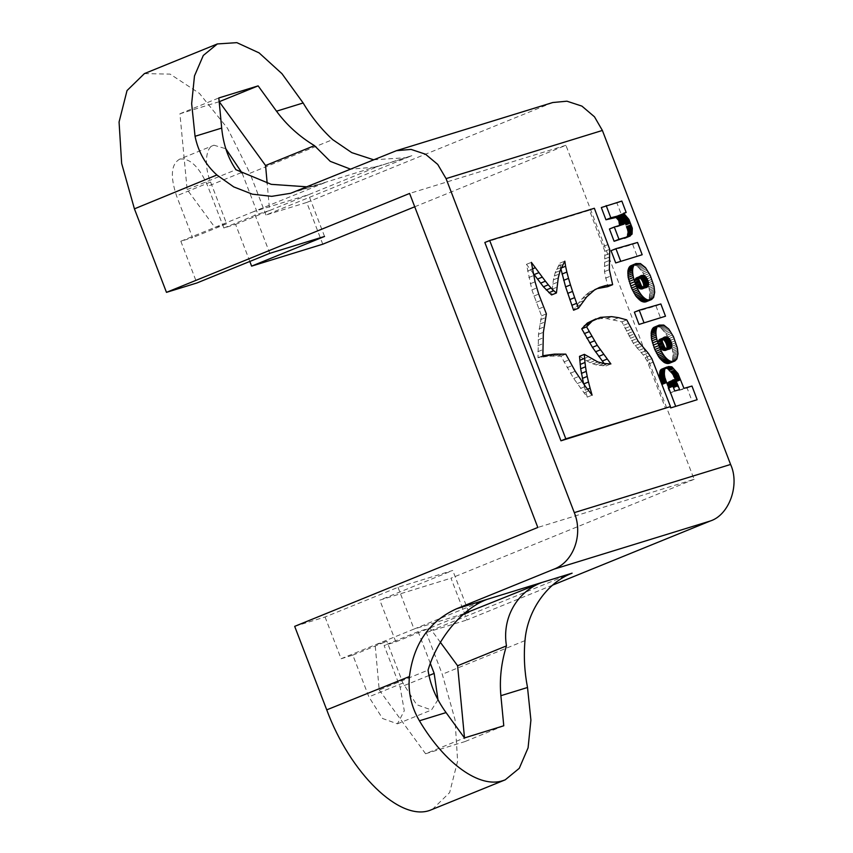 <?xml version="1.0" encoding="UTF-8"?>
<svg xmlns="http://www.w3.org/2000/svg" width="853" height="853" viewBox="0 0 853 853"><rect width="100%" height="100%" fill="white"/><g stroke="black" fill="none" stroke-linecap="round" stroke-linejoin="round"><path stroke-width="0.64" stroke-dasharray="4.26 3.2" d="M572.118 573.173L426.244 632.51L442.27 674.265L455.033 719.676L457.624 761.1L449.648 792.554L432.279 809.508M219.178 101.72L179.919 113.769L187.138 189.59L214.871 227.399L226.621 223.774L210.595 182.02C203.814 166.09 205.594 146.417 213.932 145.202L225.81 148.742M249.822 261.444L235.588 224.371L223.838 227.996L207.812 186.242C199.421 167.081 190.123 158.018 179.898 159.042L213.932 145.202M179.898 159.042C171.133 163.861 170.014 176.144 176.55 195.87L192.575 237.624L180.836 241.239L196.862 282.993M414.729 206.789L565.912 145.298L694.129 479.301L537.816 527.453M552.744 102.531L306.749 202.449L322.775 244.193M552.616 585.126L467.017 619.95L450.992 578.195L694.129 479.301M294.68 626.358L325.068 616.996L398.01 587.322L452.762 570.454L379.82 600.128L450.992 578.195M426.244 632.51L467.017 619.95M560.837 268.738L559.963 263.129L555.228 272.629L553.405 279.859L551.56 294.946M533.2 273.355L526.493 264.334L531.888 289.924L541.516 315.845L538.499 334.28L537.998 357.706L549.663 356.096L560.911 356.106L573.728 378.519L587.237 397.135L583.612 383.893M579.507 356.341L589.967 362.664L596.012 364.871L606.025 365.916L604.159 363.527M591.076 320.877L600.715 318.542L606.803 318.617L621.88 321.858L633.278 343.205L643.279 355.051L646.99 360.648L665.617 408.566M484.835 242.497L589.487 210.254L604.841 251.272L604.489 271.617L607.773 286.661M597.196 288.613L589.636 291.982L585.457 295.159L578.888 302.57L573.568 310.204M662.067 369.008L666.715 368.635L671.471 373.049L674.435 378.274L679.084 390.343L687.113 388.03L692.284 401.688M670.213 406.7L660.105 379.51M634.376 312.166L655.989 305.939L660.638 318.19M611.057 250.675L632.67 244.438L637.319 256.7M601.322 207.546L616.975 203.035L621.304 214.455L618.777 215.191L624.033 221.375L627.371 229.894L627.286 235.812L625.334 237.987M609.447 228.988L618.66 226.322L619.598 225.427M631.071 265.56L634.621 265.23L638.577 267.479L642.597 272.224L646.201 279.187L648.792 286.704L649.805 292.899L649.186 298.379L646.713 301.514M654.39 327.051L657.94 326.72L661.885 328.97L665.905 333.715L669.509 340.688L672.1 348.205L673.124 354.39L672.495 359.881L670.031 363.005M306.749 202.449L265.976 215.009L411.86 155.672L375.832 167.049L350.615 169.182M565.912 145.298L409.611 193.45M325.068 616.996L341.093 658.74L352.843 655.125L368.869 696.869L382.549 718.493L397.434 723.834L404.29 710.741L400.132 687.241L384.106 645.486L395.845 641.872L379.82 600.128M464.096 613.648L414.036 629.056L486.978 599.392M578.888 302.57L583.751 300.587M581.938 298.753L586.8 296.769M585.457 295.159L590.329 293.187M589.636 291.982L594.498 290.009M594.637 289.391L599.499 287.418M605.513 278.185L610.375 276.201M604.489 271.617L609.351 269.644M604.329 266.509L609.191 264.526M604.649 262.383L609.522 260.41M605.097 258.779L609.959 256.806M605.289 255.228L610.151 253.256M604.841 251.272L609.703 249.3M603.38 246.432L608.242 244.459M589.487 210.254L594.349 208.271M648.525 364.028L653.387 362.056M646.99 360.648L651.852 358.676M645.22 357.695L650.082 355.712M643.279 355.051L648.141 353.067M641.221 352.62L646.094 350.647M637.074 348.056L641.936 346.073M635.101 345.71L639.963 343.738M633.278 343.205L638.151 341.232M631.7 340.731L636.562 338.758M630.271 338.385L635.133 336.402M628.938 336.061L633.8 334.088M627.648 333.694L632.51 331.71M626.358 331.177L631.22 329.194M624.993 328.416L629.855 326.443M623.522 325.345L628.384 323.362M621.88 321.858L626.742 319.875M613.829 319.683L618.692 317.7M606.803 318.617L611.665 316.634M600.715 318.542L605.577 316.559M595.501 319.331L600.363 317.359M606.025 365.916L610.887 363.943M602.41 365.82L607.272 363.847M599.115 365.489L603.977 363.506M596.012 364.871L600.875 362.898M593.006 363.943L597.868 361.96M589.967 362.664L594.829 360.68M586.779 360.99L591.641 359.017M583.324 358.9L588.186 356.917M585.243 390.184L587.525 389.256M587.237 397.135L592.099 395.163M583.932 392.934L588.794 390.951M580.552 388.414L585.414 386.43M577.129 383.605L582.002 381.622M573.728 378.519L578.59 376.546M570.358 373.209L575.221 371.226M567.074 367.686L571.936 365.702M563.908 361.971L568.77 359.998M560.911 356.106L565.774 354.123M558.15 355.893L563.012 353.91M555.346 355.829L560.208 353.846M552.52 355.904L557.382 353.931M549.663 356.096L554.525 354.123M546.773 356.394L551.635 354.421M543.873 356.767L548.735 354.795M537.998 357.706L542.86 355.722M537.806 351.713L542.668 349.73M537.838 345.753L542.7 343.77M538.072 339.91L542.945 337.927M538.499 334.28L543.361 332.307M539.075 328.97L543.937 326.998M539.778 324.065L544.64 322.093M540.599 319.662L545.472 317.679M541.516 315.845L546.378 313.872M538.627 308.935L543.489 306.952M536.079 302.389L540.941 300.405M533.839 296.087L538.701 294.104M531.888 289.924L536.75 287.951M530.203 283.782L535.066 281.81M528.753 277.545L533.626 275.572M527.527 271.105L532.389 269.121M526.493 264.334L531.355 262.351M530.481 269.676L532.357 268.908M552.136 289.146L556.998 287.173M552.733 284.166L557.595 282.194M553.405 279.859L558.267 277.875M554.215 276.063L559.078 274.08M555.228 272.629L560.09 270.657M556.487 269.441L561.349 267.458M558.043 266.317L562.905 264.345M559.963 263.129L564.825 261.157M687.113 388.03L691.975 386.057M679.084 390.343L683.946 388.36M675.405 380.641L680.267 378.657M675.181 380.075L680.044 378.103M674.947 379.489L679.809 377.516M674.691 378.881L679.553 376.909M674.435 378.274L679.297 376.301M674.169 377.687L679.041 375.704M673.913 377.111L678.775 375.128M673.646 376.557L678.508 374.584M673.369 376.034L678.231 374.051M673.102 375.533L677.964 373.55M672.836 375.053L677.698 373.081M672.559 374.606L677.421 372.633M672.292 374.179L677.154 372.207M672.015 373.785L676.877 371.801M671.737 373.401L676.6 371.428M671.471 373.049L676.333 371.076M671.204 372.729L676.066 370.756M670.948 372.441L675.811 370.458M670.714 372.175L675.576 370.191M670.501 371.94L675.363 369.967M670.319 371.748L675.181 369.765M669.253 370.65L674.115 368.667M669.061 370.458L673.934 368.475M668.848 370.245L673.71 368.261M668.613 370.021L673.475 368.038M668.368 369.786L673.23 367.803M668.102 369.552L672.964 367.579M667.824 369.328L672.686 367.355M667.547 369.125L672.409 367.142M667.27 368.933L672.132 366.961M666.993 368.773L671.855 366.79M666.715 368.635L671.578 366.651M666.438 368.517L671.3 366.534M666.161 368.421L671.023 366.449M665.884 368.347L670.746 366.374M665.607 368.304L670.469 366.321M665.34 368.283L670.202 366.3M665.063 368.272L669.925 366.3M664.796 368.293L669.658 366.31M664.53 368.325L669.392 366.342M664.284 368.368L669.147 366.385M664.06 368.411L668.923 366.438M663.847 368.464L668.709 366.491M662.472 368.859L667.334 366.886M662.28 368.922L667.142 366.95M655.989 305.939L660.851 303.956M632.67 244.438L637.532 242.465M621.837 201.063L616.975 203.035M619.534 225.608L620.366 225.267M619.481 225.693L620.941 225.107M619.427 225.778L621.453 224.957M619.374 225.853L621.901 224.819M619.299 225.928L622.295 224.712M619.225 226.002L622.626 224.616M619.15 226.066L622.903 224.542M619.065 226.12L623.106 224.478M618.969 226.173L623.276 224.424M618.766 226.28L623.628 224.296M618.66 226.322L623.522 224.339M625.548 237.891L630.41 235.918M625.761 237.784L630.623 235.812M625.974 237.667L630.836 235.695M626.166 237.539L631.028 235.567M626.347 237.401L631.209 235.417M626.518 237.241L631.38 235.268M626.667 237.07L631.529 235.097M626.806 236.889L631.668 234.916M626.923 236.697L631.785 234.724M627.04 236.494L631.902 234.522M627.136 236.281L631.998 234.298M627.211 236.046L632.084 234.074M627.286 235.812L632.148 233.839M627.339 235.577L632.212 233.594M627.392 235.343L632.254 233.37M627.435 235.129L632.297 233.146M627.456 234.916L632.318 232.944M627.488 234.735L632.35 232.762M627.627 233.519L632.489 231.536M627.648 233.306L632.51 231.323M627.669 233.061L632.531 231.088M627.68 232.805L632.542 230.822M627.691 232.528L632.553 230.545M627.691 232.229L632.553 230.257M627.68 231.92L632.542 229.947M627.659 231.611L632.521 229.628M627.627 231.28L632.489 229.308M627.584 230.95L632.446 228.977M627.52 230.609L632.382 228.625M627.456 230.257L632.318 228.273M627.371 229.894L632.233 227.922M627.275 229.521L632.137 227.548M627.179 229.148L632.041 227.165M627.062 228.764L631.924 226.781M626.934 228.369L631.796 226.397M626.806 227.986L631.668 226.013M626.678 227.623L631.54 225.64M626.55 227.271L631.412 225.299M626.433 226.962L631.295 224.979M625.526 224.574L630.388 222.601M625.42 224.307L630.282 222.324M625.302 224.019L630.164 222.036M625.185 223.731L630.047 221.748M625.057 223.433L629.919 221.46M624.94 223.155L629.802 221.172M624.812 222.878L629.674 220.895M624.684 222.612L629.546 220.628M624.556 222.345L629.418 220.373M624.428 222.089L629.29 220.117M624.3 221.844L629.162 219.861M624.161 221.599L629.024 219.626M624.033 221.375L628.896 219.392M623.895 221.14L628.757 219.168M623.767 220.927L628.629 218.954M623.639 220.724L628.501 218.741M623.511 220.532L628.373 218.56M623.404 220.362L628.266 218.379M623.298 220.202L628.16 218.229M622.594 219.178L627.456 217.195M622.487 219.018L627.35 217.046M622.37 218.858L627.232 216.875M622.242 218.677L627.104 216.694M622.093 218.485L626.966 216.513M621.954 218.293L626.816 216.321M621.794 218.101L626.656 216.118M621.645 217.91L626.507 215.926M621.474 217.718L626.337 215.734M621.315 217.526L626.177 215.553M621.144 217.334L626.006 215.361M620.963 217.152L625.825 215.169M620.781 216.971L625.644 214.988M620.6 216.779L625.462 214.807M620.408 216.598L625.27 214.625M620.216 216.417L625.078 214.444M620.014 216.246L624.876 214.263M619.822 216.076L624.684 214.103M618.777 215.191L623.639 213.207M621.304 214.455L623.874 213.41M647.502 300.981L652.364 299.008M648.184 300.288L653.046 298.305M648.738 299.424L653.601 297.441M649.186 298.379L654.048 296.407M649.517 297.175L654.379 295.202M649.73 295.81L654.592 293.827M649.826 294.264L654.688 292.28M649.805 292.899L654.667 290.926M649.698 291.459L654.56 289.487M649.485 289.956L654.347 287.973M649.186 288.367L654.048 286.384M648.792 286.704L653.654 284.731M648.291 284.977L653.163 282.993M647.715 283.164L652.577 281.181M647.032 281.277L651.895 279.304M646.201 279.187L651.063 277.214M645.337 277.246L650.199 275.263M644.452 275.434L649.314 273.45M643.535 273.76L648.397 271.776M642.597 272.224L647.459 270.241M641.627 270.827L646.489 268.844M640.635 269.569L645.497 267.586M639.611 268.439L644.473 266.467M638.577 267.479L643.439 265.496M637.564 266.669L642.426 264.686M636.562 266.029L641.424 264.046M635.581 265.55L640.443 263.566M634.621 265.23L639.483 263.257M633.672 265.08L638.545 263.097M632.745 265.091L637.617 263.119M631.838 265.272L636.701 263.289M670.821 362.482L675.683 360.499M671.492 361.779L676.354 359.806M672.057 360.915L676.919 358.932M672.495 359.881L677.357 357.897M672.825 358.676L677.687 356.693M673.038 357.3L677.9 355.317M673.134 355.754L677.996 353.782M673.124 354.39L677.986 352.417M673.006 352.961L677.868 350.978M672.804 351.447L677.666 349.463M672.495 349.858L677.357 347.885M672.1 348.205L676.962 346.222M671.61 346.467L676.472 344.484M671.023 344.655L675.885 342.682M670.341 342.767L675.203 340.795M669.509 340.688L674.371 338.705M668.656 338.737L673.518 336.754M667.76 336.924L672.622 334.952M666.854 335.25L671.716 333.278M665.905 333.715L670.767 331.742M664.935 332.318L669.808 330.346M663.943 331.06L668.805 329.077M662.92 329.94L667.782 327.957M661.885 328.97L666.747 326.987M660.872 328.16L665.735 326.187M659.881 327.52L664.743 325.537M658.9 327.04L663.762 325.057M657.94 326.72L662.802 324.748M656.991 326.571L661.853 324.598M656.064 326.592L660.926 324.609M655.147 326.763L660.019 324.79M265.976 215.009L249.95 173.255L332.659 139.615M373.678 159.799L406.156 157.698L411.86 155.672M144.413 73.603L170.142 74.115L199.399 93.372L227.506 128.281L249.95 173.255M307.197 186.839L320.941 183.96L326.72 181.902L253.778 211.576L308.53 194.708L381.472 165.034L296.332 191.264M440.415 642.362L429.891 628.021L418.141 631.646L430.349 663.453M418.141 631.646L384.106 645.486M437.984 699.737L431.469 709.995L416.627 704.674L402.915 683.029L386.878 641.275L375.139 644.889L379.222 689.992L428.046 670.127M352.843 655.125L386.878 641.275M395.845 641.872L463.094 614.523M503.771 725.775L464.864 741.609L464.512 737.92M398.01 587.322L414.036 629.056L341.093 658.74M468.787 612.198L452.762 570.454M379.222 689.992L425.583 753.753L464.48 737.93M226.621 223.774L192.575 237.624M223.838 227.996L257.883 214.146L269.623 210.531L267.17 183.278M242.177 173.223L257.883 214.146M187.138 189.59L235.961 169.726M179.919 113.769L218.816 97.946M180.836 241.239L253.778 211.576L269.804 253.32M324.556 236.452L308.53 194.708L235.588 224.371M425.583 753.753L464.864 741.609M672.1 383.583L671.546 384.021M672.057 383.413L671.439 383.861M672.036 383.242L671.332 383.711M672.047 383.306L671.226 383.573M667.153 385.087L671.13 383.445M671.983 382.826L671.034 383.338M667.121 384.906L670.959 383.242M670.479 382.72L667.121 384.063L671.993 382.005L670.415 382.645L670.885 383.168M667.131 383.978L670.415 382.645M667.153 383.85L670.33 382.56M672.036 381.611L670.245 382.475M672.057 381.472L670.149 382.379M672.079 381.334L670.053 382.283M672.079 381.312L669.946 382.197M667.227 383.189L669.85 382.112M672.143 380.95L669.744 382.037M672.132 380.982L669.648 381.963M672.196 380.737L669.552 381.909M672.185 380.769L669.445 381.856M667.366 382.645L669.349 381.813M667.398 382.549L669.253 381.781M672.345 380.406L669.168 381.76M672.388 380.353L669.072 381.739M672.431 380.299L668.976 381.739M672.409 380.321L668.891 381.739M672.495 380.225L668.805 381.749M672.569 380.161L668.731 381.76M672.761 380.033L668.528 381.803M672.729 380.043L668.144 381.909M672.878 379.98L668.08 381.931M672.665 380.086L667.867 382.027M672.59 380.139L667.803 382.069M672.527 380.193L667.728 382.112M672.356 380.395L667.547 382.304M672.068 381.419L667.217 383.296M672.025 381.781L667.195 383.392M670.543 382.784L667.121 384.063M671.972 382.315L667.11 384.17M670.714 382.976L667.11 384.287M671.972 382.592L667.099 384.426M672.079 383.509L667.185 385.279M672.132 383.733L667.217 385.492M672.185 383.967L667.27 385.705M672.249 384.202L667.323 385.94M672.324 384.458L667.387 386.185M672.409 384.724L667.462 386.441M672.495 385.002L667.547 386.708M672.59 385.279L667.632 386.974M672.697 385.567L667.728 387.262M672.793 385.833L667.835 387.539M674.755 391.015L669.882 392.998L667.931 387.816M679.574 389.629L669.882 392.998M672.932 386.921L674.712 391.602M639.569 276.756L638.545 277.428M639.835 276.436L638.065 277.364M640.155 276.159L637.564 277.364M640.582 275.892L637.042 277.417M640.88 275.743L636.509 277.545M640.454 275.956L636.018 277.715M640.081 276.212L635.592 277.929M639.761 276.511L635.218 278.185M639.483 276.852L634.888 278.483M639.27 277.246L634.621 278.835M639.1 277.673L634.408 279.219M638.982 278.153L634.237 279.656M638.918 278.664L634.12 280.136M638.897 279.187L634.056 280.637M638.908 279.72L634.035 281.159M638.972 280.285L634.11 282.258L634.046 281.703M639.068 280.85L634.205 282.833L634.11 282.258M639.206 281.447L634.344 283.42L634.205 282.833M639.377 282.055L634.515 284.028L634.344 283.42M639.601 282.674L634.739 284.646L634.515 284.028M639.867 283.324L635.005 285.297L634.739 284.646M640.145 283.932L635.282 285.915L635.005 285.297M640.454 284.507L635.592 286.491L635.282 285.915M640.774 285.041L635.911 287.024L635.592 286.491M641.125 285.542L636.263 287.514L635.911 287.024M641.488 286L636.626 287.973L636.263 287.514M641.872 286.416L636.626 287.973M642.277 286.8L637.01 288.399M642.704 287.13L637.415 288.783M643.141 287.397L637.841 289.103M643.588 287.6L638.279 289.37M644.047 287.738L638.726 289.572M644.527 287.813L639.185 289.711M645.007 287.824L639.665 289.796M645.508 287.77L640.145 289.807M646.02 287.653L640.646 289.753M646.51 287.482L641.157 289.636M645.966 287.664L641.648 289.466M645.433 287.781L642.096 289.242M644.911 287.824L642.48 288.986M644.399 287.792L642.81 288.677M662.877 338.246L661.864 338.918M663.144 337.927L661.374 338.854M663.474 337.649L660.872 338.854M663.89 337.383L660.35 338.918M664.199 337.234L659.817 339.046M663.773 337.447L659.337 339.206M663.389 337.703L658.911 339.419M663.069 338.001L658.527 339.675M662.802 338.353L658.207 339.984M662.578 338.737L657.93 340.326M662.408 339.174L657.716 340.72M662.301 339.643L657.546 341.147M662.237 340.155L657.439 341.626M662.205 340.678L657.375 342.128M662.227 341.221L657.343 342.661M662.28 341.776L657.418 343.748L657.364 343.194M662.376 342.352L657.514 344.324L657.418 343.748M662.514 342.938L657.652 344.921L657.514 344.324M662.696 343.546L657.834 345.518L657.652 344.921M662.909 344.164L658.047 346.147L657.834 345.518M663.176 344.815L658.313 346.798L658.047 346.147M663.463 345.433L658.601 347.406L658.313 346.798M663.762 345.998L658.9 347.981L658.601 347.406M664.092 346.542L659.23 348.514L658.9 347.981M664.434 347.032L659.572 349.016L659.23 348.514M664.796 347.491L659.934 349.474L659.572 349.016M665.191 347.917L659.934 349.474M665.596 348.291L660.329 349.89M666.012 348.621L660.734 350.274M666.449 348.888L661.15 350.604M666.897 349.09L661.587 350.871M667.366 349.229L662.035 351.073M667.835 349.303L662.504 351.212M668.325 349.314L662.973 351.287M668.816 349.261L663.463 351.297M669.328 349.154L663.954 351.244M669.829 348.973L664.466 351.127M669.285 349.165L664.967 350.956M668.752 349.272L665.404 350.732M668.23 349.314L665.788 350.476M667.718 349.282L666.129 350.167M524.979 640.614L442.27 674.265M210.595 182.02L176.55 195.87M549.886 103.544L393.585 151.695M576.159 306.44L581.021 304.468M639.132 350.327L643.994 348.344M540.941 357.215L545.803 355.232M675.917 381.984L680.779 380.011M675.779 381.6L680.641 379.628M675.597 381.152L680.459 379.169M670.159 371.577L675.022 369.605M669.413 370.81L674.275 368.827M663.666 368.517L668.528 366.534M663.506 368.56L668.379 366.577M662.792 368.763L667.654 366.79M662.642 368.805L667.504 366.833M618.468 226.386L623.33 224.414M618.372 226.418L623.234 224.435M618.286 226.44L623.148 224.467M627.499 234.586L632.372 232.613M627.541 234.287L632.404 232.315M627.552 234.148L632.414 232.176M627.595 233.85L632.457 231.877M627.605 233.701L632.468 231.717M626.326 226.674L631.188 224.702M626.241 226.44L631.103 224.467M625.803 225.288L630.666 223.305M625.718 225.075L630.58 223.102M625.633 224.84L630.495 222.857M623.202 220.063L628.064 218.091M623.127 219.957L627.989 217.973M622.978 219.743L627.84 217.76M622.903 219.637L627.776 217.664M622.679 219.306L627.541 217.334M619.641 215.916L624.503 213.943M619.47 215.766L624.332 213.794M619.31 215.638L624.172 213.655M619.171 215.521L624.033 213.538M618.958 215.34L623.82 213.367M428.984 675.501L400.132 687.241M402.915 683.029L368.869 696.869M241.154 172.679L207.812 186.242M671.972 382.634L670.821 383.104M671.972 382.379L670.65 382.912M672.718 380.065L668.198 381.899M672.057 381.504L667.185 383.477M672.047 381.579L667.185 383.551M672.036 381.675L667.174 383.658M672.025 381.717L667.163 383.701M672.004 381.931L667.142 383.903M672.889 386.089L668.027 388.072M672.974 386.334L668.112 388.307M673.049 386.537L668.187 388.52M290.628 193.29L320.941 183.949M375.832 167.039L406.156 157.698M397.423 723.834L431.469 709.995"/><path stroke-width="1.28" d="M527.517 687.486L500.882 695.696C499.378 679.308 501.233 662.706 506.469 645.881C501.82 618.468 516.619 591.939 541.73 582.535L572.118 573.173C547.072 582.567 527.282 610.844 524.979 640.614C523.635 656.234 524.478 671.865 527.517 687.486L530.907 720.103L528.082 747.836L519.264 768.318L505.221 779.834L502.854 780.676C479.621 788.556 444.765 763.531 419.42 720.785C411.274 706.87 407.937 692.124 409.419 676.557L326.731 709.856L294.68 626.358L537.816 527.453L409.611 193.45L166.474 292.355L196.862 282.993L269.804 253.32L324.556 236.452L251.614 266.125L322.775 244.193L414.729 206.789M505.221 779.834L429.912 810.35C399.662 821.471 350.21 773.319 326.731 709.856M166.474 292.355L134.422 208.846L216.875 174.982L233.733 186.903L252.371 194.185L271.712 196.339L290.628 193.29L396.432 150.682L552.744 102.531L566.936 101.198L581.917 106.113L594.466 116.786L602.389 130.456L730.595 464.459C740.052 484.909 729.134 515.169 710.154 521.044L552.616 585.126M396.432 150.682L411.061 149.403L425.487 154.201L437.717 164.405L446.076 178.618L574.293 512.621C583.356 534.724 573.557 561.85 553.853 569.207L456.59 608.765C429.347 621.08 413.62 643.684 409.419 676.557M569.793 299.606L574.655 297.633L578.43 308.232L573.568 310.204L565.614 286.885L560.73 268.226M561.103 268.077L565.592 266.253L564.825 261.157L560.09 270.657L558.267 277.875L556.423 292.963L551.56 294.946L543.446 286.8L533.2 273.355M583.623 383.978L580.658 368.763L579.507 356.341L584.369 354.358L597.868 361.96L603.977 363.506L610.887 363.943L597.303 345.348L586.608 326.838L592.217 321.069L600.363 317.359L611.665 316.634L618.692 317.7L626.742 319.875L638.151 341.232L648.141 353.067L651.852 358.676L670.479 406.582L565.816 438.826L489.697 240.514L594.349 208.271L609.703 249.3L609.351 269.644L612.635 284.678L605.491 285.584L599.499 287.418L594.498 290.009L586.8 296.769L578.43 308.232M604.159 363.527L592.44 347.331L581.746 328.81L587.354 323.052L595.938 318.894M670.479 406.582L560.954 440.809L484.835 242.497L489.697 240.514M612.635 284.678L607.773 286.661L597.196 288.613M660.478 380.545L665.276 378.593L665.116 378.05L660.275 380.022L659.55 374.925L660.638 369.967L668.528 366.534L671.855 366.79L677.964 373.55L683.946 388.36L691.975 386.057L697.146 399.716L670.671 407.926L670.213 406.7M665.5 316.218L639.014 324.428L634.376 312.166L639.238 310.193L660.851 303.956L665.5 316.218L639.014 324.428M642.181 254.727L615.706 262.927L611.057 250.675L615.919 248.692L637.532 242.465L642.181 254.727L615.706 262.927M619.566 225.512L618.809 220.575L616.037 217.472L605.95 219.775L601.322 207.546L621.837 201.063L626.166 212.472L623.639 213.207L628.896 219.392L632.318 228.273L632.084 234.074L629.418 236.281L618.969 239.288L614.309 227.015L623.927 224.147L624.673 222.153L624.151 219.829L622.722 216.993L620.344 215.329L610.823 217.803L606.184 205.573M630.196 236.014L614.107 241.271L609.447 228.988L614.309 227.015M619.715 224.893L624.588 222.878M619.736 224.766L624.599 222.793M617.007 218.165L621.869 216.193M616.954 218.123L621.816 216.14M651.575 299.542L644.911 302.047L641.093 301.109L636.007 296.268L631.487 288.058L628.171 277.417L627.915 270.764L629.781 266.477L635.933 263.577L640.443 263.566L645.497 267.586L650.199 275.263L654.048 286.384L654.688 292.28L653.601 297.441L651.575 299.542L644.911 302.047M674.894 361.032L668.219 363.549L664.412 362.6L659.326 357.77L654.795 349.549L651.479 338.918L651.234 332.265L653.089 327.968L659.252 325.078L663.762 325.057L668.805 329.077L673.518 336.754L677.357 347.885L677.996 353.782L676.919 358.932L674.894 361.032L668.219 363.549M456.59 608.765L541.73 582.535L464.096 613.648M486.978 599.392C462.187 608.722 437.536 638.332 428.046 670.127C430.136 684.682 436.139 698.842 446.055 712.586L419.42 720.785M571.787 305.299L576.649 303.327M600.629 287.557L605.491 285.584M560.954 440.809L565.816 438.826M587.354 323.052L592.217 321.069M584.273 325.739L589.135 323.756M581.746 328.81L586.608 326.838M584.262 333.64L589.124 331.657M586.853 338.3L591.715 336.317M589.572 342.842L594.434 340.859M592.44 347.331L597.303 345.348M595.479 351.82L600.341 349.847M598.742 356.383L603.604 354.4M602.25 361.054L607.112 359.081M579.763 360.35L584.625 358.377L584.369 354.358M580.136 364.455L584.998 362.482L584.625 358.377M580.658 368.763L585.521 366.779L584.998 362.482M581.383 373.379L586.246 371.396L585.521 366.779M582.354 378.412L587.216 376.429L586.246 371.396M583.655 383.967L588.485 381.995L587.216 376.429M587.525 389.256L590.105 388.2L588.485 381.995M532.357 268.908L535.343 267.693L531.355 262.351L535.066 281.81L538.701 294.104L546.378 313.872L543.361 332.307L542.86 355.722L554.525 354.123L565.774 354.123L575.221 371.226L585.414 386.43L592.099 395.163L590.105 388.2M537.454 279.102L542.316 277.118L535.343 267.693M540.546 283.164L545.408 281.191L542.316 277.118M543.446 286.8L548.308 284.817L545.408 281.191M546.219 289.977L551.081 287.994L548.308 284.817M548.905 292.696L553.768 290.713L551.081 287.994M556.423 292.963L553.768 290.713M562.01 274.048L566.872 272.075L565.592 266.253M563.673 280.349L568.535 278.377L566.872 272.075M565.614 286.885L570.476 284.902L568.535 278.377M567.693 293.389L572.555 291.406L570.476 284.902M574.655 297.633L572.555 291.406M697.146 399.716L670.671 407.926M661.843 369.093L666.929 367.025M661.619 369.2L666.705 367.121M661.395 369.317L666.481 367.227M661.182 369.456L666.257 367.344M660.99 369.605L666.044 367.483M660.808 369.775L665.852 367.632M660.638 369.967L665.671 367.803M660.478 370.17L665.5 367.984M660.339 370.394L665.34 368.197M660.222 370.628L665.201 368.411M660.105 370.884L665.084 368.656M660.009 371.151L664.967 368.912M659.934 371.439L664.871 369.178M659.87 371.737L664.796 369.466M659.817 372.036L664.732 369.765M659.764 372.334L664.679 370.063M659.732 372.612L664.636 370.351M659.71 372.868L664.594 370.628M659.689 373.102L664.572 370.895M659.582 374.414L664.444 372.441L664.551 371.119M659.561 374.648L664.444 372.441M659.55 374.925L664.434 372.676M659.54 375.224L664.412 372.942M659.54 375.565L664.402 373.251M659.54 375.928L664.402 373.582M659.561 376.312L664.402 373.945M659.582 376.717L664.423 374.328M659.636 377.143L664.444 374.744M659.689 377.58L664.498 375.16M659.774 378.039L664.562 375.608M659.87 378.508L664.636 376.056M659.977 378.999L664.732 376.536M660.105 379.51L664.839 377.026M660.691 381.088L665.447 379.148L665.276 378.593M660.904 381.632L665.639 379.713L665.447 379.148M661.107 382.176L665.82 380.257L665.639 379.713M661.31 382.709L666.012 380.801L665.82 380.257M661.501 383.21L666.012 380.801M675.533 405.943L666.193 381.302M643.876 322.445L639.238 310.193M620.568 260.954L615.919 248.692M605.95 219.775L610.823 217.803M614.224 217.398L619.086 215.425M614.384 217.366L619.246 215.393M614.544 217.334L619.406 215.361M614.704 217.312L619.566 215.329M614.874 217.291L619.736 215.319M615.024 217.28L619.896 215.308M615.184 217.28L620.046 215.308M615.333 217.291L620.195 215.308M615.482 217.302L620.344 215.329M615.621 217.334L620.494 215.361M615.77 217.366L620.632 215.393M615.898 217.419L620.76 215.436M616.037 217.472L620.899 215.489M616.154 217.536L621.027 215.553M616.282 217.6L621.144 215.628M616.399 217.675L621.261 215.702M616.506 217.75L621.368 215.777M616.602 217.824L621.464 215.852M616.687 217.899L621.549 215.916M616.762 217.963L621.634 215.98M617.273 218.389L622.136 216.417M617.359 218.464L622.221 216.491M617.444 218.549L622.306 216.577M617.551 218.645L622.413 216.673M617.647 218.752L622.509 216.769M617.753 218.858L622.615 216.886M617.849 218.976L622.722 216.993M617.956 219.093L622.818 217.12M618.052 219.221L622.914 217.238M618.148 219.349L623.01 217.376M618.244 219.488L623.106 217.504M618.329 219.626L623.191 217.654M618.414 219.775L623.276 217.803M618.5 219.925L623.362 217.952M618.585 220.085L623.447 218.112M618.66 220.255L623.522 218.272M618.734 220.415L623.596 218.432M618.809 220.575L623.671 218.603M618.873 220.735L623.735 218.763M618.937 220.884L623.799 218.912M618.99 221.023L623.852 219.05M619.331 221.919L624.193 219.946M619.374 222.047L624.236 220.074M619.427 222.185L624.289 220.213M619.481 222.334L624.343 220.351M619.523 222.484L624.385 220.511M619.577 222.644L624.439 220.66M619.619 222.793L624.481 220.82M619.662 222.942L624.524 220.97M619.694 223.091L624.567 221.108M619.726 223.23L624.588 221.258M619.758 223.369L624.62 221.396M619.779 223.507L624.641 221.535M619.79 223.635L624.652 221.663M619.8 223.763L624.663 221.791M619.811 223.891L624.673 221.919M619.811 224.008L624.673 222.036M619.811 224.126L624.673 222.153M619.8 224.243L624.663 222.26M619.79 224.339L624.652 222.366M619.779 224.435L624.641 222.462M619.768 224.52L624.631 222.537M624.588 222.846L619.736 224.797M619.705 225L624.567 223.028M619.694 225.075L624.556 223.091M619.673 225.149L624.535 223.177M619.651 225.235L624.513 223.262M619.63 225.331L624.492 223.347M619.598 225.427L624.471 223.443M619.736 225.448L624.428 223.539M620.366 225.267L624.396 223.625M620.941 225.107L624.343 223.721M621.453 224.957L624.289 223.795M621.901 224.819L624.236 223.881M622.295 224.712L624.161 223.955M622.626 224.616L624.087 224.019M622.903 224.542L624.012 224.083M623.106 224.478L623.927 224.147M623.276 224.424L623.831 224.2M614.107 241.271L618.969 239.288M624.908 238.147L629.781 236.164M625.121 238.072L629.983 236.089M623.874 213.41L626.166 212.472M645.806 301.877L650.668 299.904M630.388 265.965L635.933 263.577M629.781 266.477L635.25 263.982M629.247 267.106L634.643 264.505M628.8 267.853L634.11 265.134M628.426 268.716L633.289 266.733L633.662 265.88M628.128 269.687L632.99 267.703L633.289 266.733M627.915 270.764L632.777 268.791L632.99 267.703M627.765 272.246L632.627 270.273L632.777 268.791M627.765 273.845L632.627 271.872L632.627 270.273M627.893 275.572L632.755 273.6L632.627 271.872M628.171 277.417L633.033 275.444L632.755 273.6M628.586 279.389L633.448 277.417L633.033 275.444M629.141 281.479L634.003 279.507L633.448 277.417M629.834 283.697L634.696 281.714L634.003 279.507M630.676 286.022L635.538 284.049L634.696 281.714M631.487 288.058L636.349 286.075L635.538 284.049M632.329 289.956L637.191 287.983L636.349 286.075M633.203 291.726L638.065 289.753L637.191 287.983M634.099 293.368L638.972 291.395L638.065 289.753M635.037 294.882L639.899 292.91L638.972 291.395M636.007 296.268L640.87 294.296L639.899 292.91M637.01 297.526L641.872 295.554L640.87 294.296M638.044 298.657L642.906 296.684L641.872 295.554M639.078 299.638L643.94 297.665L642.906 296.684M640.102 300.459L644.964 298.475L643.94 297.665M641.093 301.109L645.956 299.126L644.964 298.475M642.074 301.589L646.937 299.606L645.956 299.126M643.045 301.909L647.907 299.925L646.937 299.606M643.983 302.058L648.845 300.085L647.907 299.925M649.773 300.075L648.845 300.085M669.125 363.367L673.987 361.395M653.697 327.456L659.252 325.078M653.089 327.968L658.559 325.483M652.566 328.608L657.951 325.995M652.108 329.343L657.428 326.624M651.735 330.207L656.597 328.224L656.97 327.371M651.447 331.177L656.309 329.194L656.597 328.224M651.234 332.265L656.096 330.282L656.309 329.194M651.084 333.747L655.946 331.764L656.096 330.282M651.074 335.346L655.936 333.363L655.946 331.764M651.212 337.074L656.074 335.09L655.936 333.363M651.479 338.918L656.341 336.935L656.074 335.09M651.895 340.88L656.757 338.908L656.341 336.935M652.449 342.97L657.311 340.997L656.757 338.908M653.153 345.188L658.015 343.205L657.311 340.997M653.984 347.523L658.847 345.54L658.015 343.205M654.795 349.549L659.657 347.576L658.847 345.54M655.637 351.447L660.499 349.474L659.657 347.576M656.511 353.227L661.374 351.244L660.499 349.474M657.418 354.869L662.28 352.886L661.374 351.244M658.356 356.383L663.218 354.4L662.28 352.886M659.326 357.77L664.188 355.786L663.218 354.4M660.318 359.028L665.18 357.044L664.188 355.786M661.352 360.158L666.214 358.175L665.18 357.044M662.386 361.128L667.259 359.156L666.214 358.175M663.41 361.949L668.272 359.966L667.259 359.156M664.412 362.6L669.274 360.616L668.272 359.966M665.393 363.079L670.255 361.107L669.274 360.616M666.353 363.399L671.215 361.427L670.255 361.107M667.291 363.559L672.153 361.576L671.215 361.427M673.081 361.565L672.153 361.576M216.875 174.982C205.456 164.64 198.184 151.738 195.049 136.288L191.658 103.671L194.484 75.938L203.302 55.456L217.355 43.94L236.857 42.65L259.109 52.897L281.948 73.678L303.146 102.978C311.473 116.968 321.314 129.176 332.659 139.615L351.767 152.634L373.678 159.799M134.422 208.846L121.648 163.435L119.068 122.011L127.033 90.557L144.413 73.603L217.355 43.94M251.614 266.125L249.822 261.444M195.049 136.288L221.684 128.078C223.305 144.381 228.06 158.263 235.961 169.726L271.243 184.344L307.197 186.839M350.615 169.182L330.239 161.345L314.437 145.628C299.2 136.395 286.565 124.922 276.511 111.189L303.146 102.978M430.349 663.453L434.166 673.401L437.984 699.737M500.882 695.696L503.771 725.775L464.48 737.93L446.055 712.586M463.094 614.523L468.787 612.198M506.469 645.881L457.603 665.756L440.415 642.362M464.512 737.92L457.603 665.756M677.57 384.383L679.574 389.629L674.755 391.015L672.079 383.509L672.878 379.98L675.011 380.395L677.57 384.383L672.942 386.26M648.451 285.03L647.342 287.003L645.508 287.77L643.588 287.6L641.488 286L638.908 279.72L639.27 277.246L640.454 275.956L642.927 275.38L644.761 276.031L646.659 278.067L648.227 281.671L648.451 285.03L643.461 287.546M671.769 346.521L670.991 348.195L668.816 349.261L666.897 349.09L664.796 347.491L662.28 341.776L662.408 339.174L663.773 337.447L665.735 336.871L668.08 337.532L669.968 339.569L671.546 343.173L671.769 346.521L666.769 349.037M225.81 148.742L242.177 173.223M221.684 128.078L218.816 97.946L258.128 85.876L276.511 111.189M267.17 183.278L265.571 165.514L314.437 145.628M265.571 165.514L219.232 101.699L258.128 85.876M677.677 384.671L673.06 386.548M673.166 386.825L677.794 384.948M677.442 384.095L672.836 385.972M677.325 383.818L672.74 385.684M677.207 383.541L672.633 385.407M677.09 383.296L672.548 385.14M676.973 383.05L672.463 384.884M676.855 382.826L672.388 384.639M676.738 382.602L672.313 384.404M676.632 382.4L672.249 384.191M676.514 382.219L672.196 383.978M676.408 382.037L672.143 383.775M676.301 381.877L672.1 383.583M676.194 381.728L672.057 383.413M676.088 381.59L672.036 383.242M675.992 381.472L672.004 383.093M675.896 381.366L671.993 382.954M675.821 381.27L671.983 382.826M675.747 381.184L671.972 382.72M675.277 380.673L671.993 382.005M675.192 380.587L672.004 381.877M675.107 380.491L672.025 381.749M675.011 380.395L672.036 381.611M674.915 380.31L672.057 381.472M674.808 380.214L672.079 381.334M674.712 380.129L672.089 381.195M674.606 380.054L672.121 381.067M674.51 379.99L672.143 380.95M674.414 379.926L672.175 380.843M674.307 379.873L672.196 380.737M674.211 379.841L672.239 380.641M674.115 379.809L672.271 380.555M674.03 379.777L672.313 380.481M673.934 379.766L672.345 380.406M673.838 379.756L672.388 380.353M673.753 379.756L672.431 380.299M673.667 379.766L672.463 380.257M673.593 379.777L672.495 380.225M673.39 379.82L672.569 380.161M648.344 285.52L643.482 287.493M643.898 287.696L648.173 285.958M648.525 284.518L643.588 287.013M648.547 283.985L643.663 286.501M648.525 283.441L643.684 285.968M648.472 282.865L643.663 285.414M648.365 282.279L643.503 284.262L643.61 284.849M648.227 281.671L643.365 283.654L643.503 284.262M648.045 281.053L643.183 283.025L643.365 283.654M647.822 280.402L642.949 282.386L643.183 283.025M647.555 279.763L642.693 281.746L642.949 282.386M647.278 279.166L642.416 281.138L642.693 281.746M646.979 278.6L642.117 280.573L642.416 281.138M646.659 278.067L641.797 280.051L642.117 280.573M646.318 277.588L641.456 279.56L641.797 280.051M645.956 277.14L641.093 279.112L641.456 279.56M645.582 276.724L641.093 279.112M645.177 276.361L640.72 278.707M644.761 276.031L640.315 278.334M644.335 275.775L639.899 278.014M643.876 275.583L639.164 277.492M643.407 275.455L639.345 277.108M642.927 275.38L639.569 276.756M642.426 275.38L639.835 276.436M641.904 275.444L640.155 276.159M641.371 275.572L640.582 275.892M646.958 287.269L645.966 287.664M647.342 287.003L645.433 287.781M647.672 286.693L644.911 287.824M647.949 286.352L644.399 287.792M671.652 347.011L666.79 348.984M667.217 349.186L671.492 347.448M671.833 346.009L666.907 348.504M671.855 345.486L666.971 347.992M671.844 344.932L666.993 347.459M671.78 344.367L666.918 346.339L666.982 346.915M671.684 343.78L666.822 345.753L666.918 346.339M671.546 343.173L666.673 345.145L666.822 345.753M671.354 342.543L666.492 344.527L666.673 345.145M671.13 341.904L666.268 343.876L666.492 344.527M670.874 341.264L666.001 343.237L666.268 343.876M670.586 340.656L665.724 342.629L666.001 343.237M670.287 340.091L665.425 342.074L665.724 342.629M669.968 339.569L665.105 341.541L665.425 342.074M669.626 339.078L664.764 341.061L665.105 341.541M669.274 338.63L664.412 340.614L664.764 341.061M668.891 338.225L664.029 340.198L664.412 340.614M668.496 337.852L664.029 340.198M668.08 337.532L663.634 339.825M667.643 337.266L663.218 339.505M667.195 337.074L662.482 338.993M666.726 336.946L662.653 338.598M666.236 336.882L662.877 338.246M665.735 336.871L663.144 337.927M665.223 336.935L663.474 337.649M664.679 337.063L663.89 337.383M670.266 348.76L669.285 349.165M670.65 348.493L668.752 349.272M670.991 348.195L668.23 349.314M671.268 347.843L667.718 349.282M710.154 521.044L553.853 569.207M730.595 464.459L574.293 512.621M602.389 130.456L446.076 178.618M534.117 274.591L538.979 272.619M659.668 373.294L664.53 371.311M659.636 373.753L664.498 371.78M659.614 374.062L664.476 372.089M659.593 374.222L664.455 372.239M661.683 383.669L666.374 381.76M661.843 384.074L666.524 382.176M661.971 384.426L666.651 382.517M613.829 217.504L618.692 215.532M613.947 217.472L618.809 215.5M614.075 217.44L618.937 215.457M616.826 218.016L621.698 216.033M617.135 218.272L621.997 216.299M617.199 218.325L622.061 216.353M619.033 221.151L623.895 219.168M619.289 221.812L624.151 219.829M619.758 224.595L624.631 222.612M619.758 224.648L624.62 222.676M619.715 224.936L624.577 222.964M624.407 238.296L629.269 236.324M624.556 238.254L629.418 236.281M624.727 238.2L629.589 236.228M434.166 673.401L428.984 675.501M241.857 172.391L241.154 172.679M675.683 381.12L671.972 382.634M675.576 380.992L671.961 382.464M675.523 380.939L671.972 382.379M675.405 380.811L671.972 382.208M675.341 380.747L671.983 382.112M678.071 385.673L673.443 387.561M677.986 385.46L673.358 387.337M677.89 385.215L673.262 387.091"/></g></svg>
